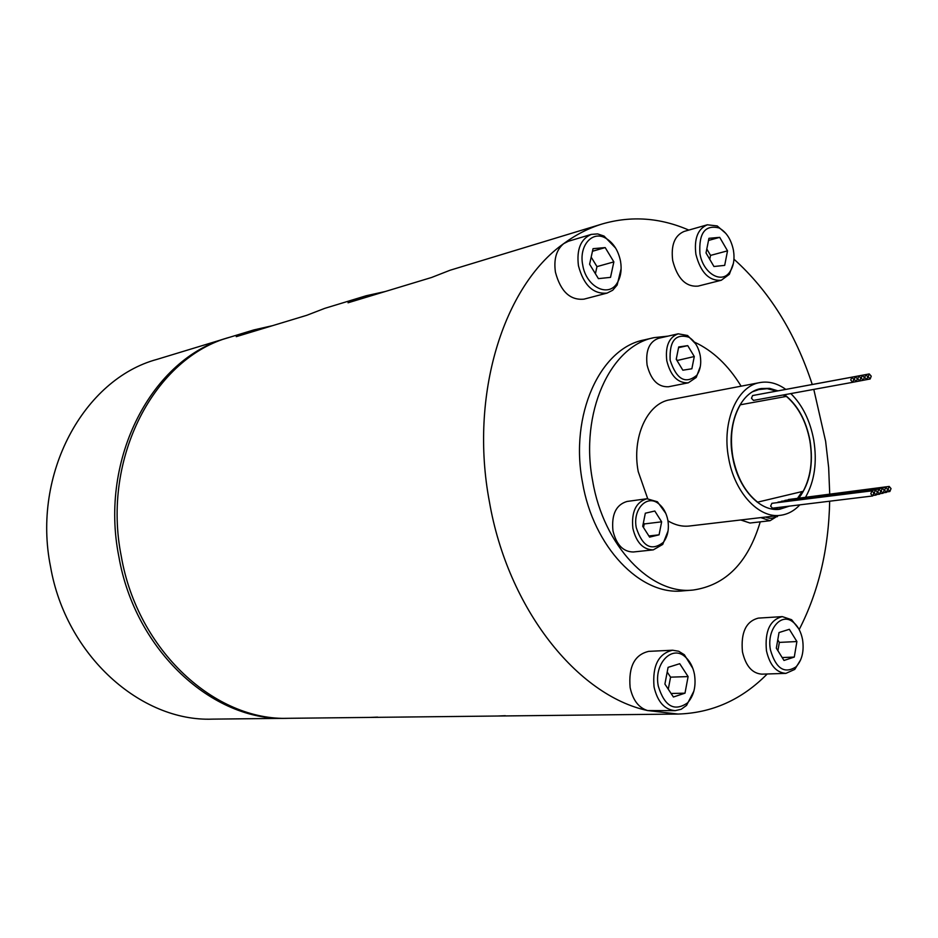 <?xml version="1.0" encoding="UTF-8"?>
<svg xmlns="http://www.w3.org/2000/svg" width="938" height="938" viewBox="0 0 938 938"><rect width="100%" height="100%" fill="white"/><g stroke="black" fill="none" stroke-linecap="round" stroke-linejoin="round"><path stroke-width="1.41" d="M620.534 261.245C618.294 250.469 613.37 242.778 605.737 238.193C592.37 230.173 578.758 245.627 582.709 264.926C586.062 287.204 609.043 298.343 617.544 282.361C620.886 276.487 621.882 269.441 620.534 261.245M621.12 268.702L617.145 285.046L612.702 290.241L607.074 293.102C593.215 294.368 583.671 285.246 578.441 265.735C576.46 249.344 580.763 238.885 591.339 234.383L597.623 233.914L604.049 236.071L615.633 248.113M733.434 250.27C731.194 239.507 726.422 232.073 719.106 227.969C705.118 224.534 698.716 233.058 699.924 253.53C702.949 273.486 721.99 284.613 730.045 271.586C733.68 265.97 734.806 258.865 733.434 250.27M733.399 263.344L729.365 274.306L721.299 280.251C709.081 281.166 700.616 272.512 695.89 254.292C693.991 238.662 697.813 228.825 707.346 224.792L717.218 225.929L725.918 233.503M802.576 639.716C801.052 631.837 797.898 625.974 793.102 622.105C781.155 611.928 766.323 629.844 770.485 650.057C775.914 668.595 784.414 674.199 795.987 666.871C802.025 660.329 804.218 651.277 802.576 639.716M800.677 659.789L794.791 669.392L785.903 673.378C776.242 672.64 769.758 665.101 766.452 650.738C764.669 631.18 769.946 619.807 782.292 616.618L791.613 619.725L798.672 628.683M694.495 674.528C693.076 667.117 690.098 661.337 685.572 657.198C672.288 644.195 653.563 663.612 658.312 686.194C664.573 706.384 674.328 711.942 687.566 702.867C693.885 695.679 696.195 686.229 694.495 674.528M693.874 691.13L686.557 705.399L681.187 709.269L675.196 710.652C664.561 709.749 657.515 701.835 654.044 686.909C652.25 665.804 658.441 653.575 672.605 650.222L678.678 651.242L684.353 654.747L692.877 668.477M672.605 650.222L648.709 651.359C634.569 654.665 628.366 666.73 630.125 687.554C632.845 700.123 638.661 707.791 647.548 710.547L677.998 714.053C712.141 713.021 741.876 699.666 767.214 673.988M782.292 616.618L758.35 618.119C746.003 621.284 740.703 632.517 742.45 651.816C745.722 665.98 752.194 673.437 761.855 674.152L785.903 673.378M707.346 224.792L684.201 231.405C674.657 235.426 670.822 245.146 672.698 260.576C677.377 278.551 685.819 287.075 698.036 286.125L721.299 280.251M591.339 234.383L568.358 241.277L563.679 243.646C556.34 249.813 553.596 259.345 555.448 272.243C560.619 291.483 570.128 300.453 583.964 299.152L607.074 293.102M873.888 493.025L872 490.844L870.792 493.787L872.668 495.968L873.888 493.025M872 490.844L771.868 503.319L770.626 506.133L772.49 508.185L872.668 495.968M877.347 492.133L875.471 489.953L874.263 492.896L876.127 495.065L877.347 492.133M875.471 489.953L774.518 502.991M880.782 491.242L878.918 489.061L877.722 492.004L879.586 494.174L880.782 491.242M878.918 489.061L777.989 502.123M884.217 490.351L882.353 488.182L881.169 491.113L883.021 493.282L884.217 490.351M882.353 488.182L781.448 501.255M887.629 489.472L885.777 487.303L884.593 490.234L886.445 492.391L887.629 489.472M885.777 487.303L784.895 500.4M891.041 488.592L889.189 486.435L888.005 489.343L889.857 491.512L891.041 488.592M889.189 486.435L788.33 499.544M871.25 376.197L869.268 373.945L868.178 376.748L870.159 378.987L871.25 376.197M869.268 373.945L769.992 392.319M867.802 376.841L865.809 374.59L864.719 377.393L866.7 379.644L867.802 376.841M865.809 374.59L766.522 392.963M864.332 377.498L862.339 375.235L861.236 378.049L863.241 380.3L864.332 377.498M862.339 375.235L763.04 393.62M860.861 378.155L858.856 375.892L857.754 378.706L859.759 380.969L860.861 378.155M858.856 375.892L759.546 394.265M857.367 378.811L855.35 376.548L854.248 379.362L856.265 381.625L857.367 378.811M855.35 376.548L756.028 394.921M853.861 379.468L851.845 377.205L850.731 380.031L852.748 382.294L853.861 379.468M851.845 377.205L752.604 395.555L751.467 398.263L753.472 400.397L852.748 382.294M667.879 520.344C666.426 512.969 663.307 507.399 658.523 503.647C646.892 494.08 632.47 509.44 636.304 527.801C642.507 546.655 651.511 551.509 663.342 542.34C667.727 536.536 669.24 529.208 667.879 520.344M668.032 531.049L662.72 544.427L653.294 549.867C643.14 549.715 636.327 542.563 632.88 528.411C631.239 511.925 635.929 502.041 646.939 498.746L657.409 501.771L665.851 513.461M646.939 498.746L627.041 501.455C616.043 504.726 611.353 514.505 612.96 530.802C616.383 544.79 623.172 551.849 633.314 551.99L653.294 549.867M700.229 355.619C698.493 347.06 694.73 340.928 688.949 337.246C675.583 333.225 669.31 340.881 670.131 360.204C676.579 379.527 685.467 384.557 696.782 375.294C700.334 370.088 701.483 363.522 700.229 355.619M700.323 366.477L696.231 377.439L688.316 382.81C677.811 383.29 670.647 375.95 666.801 360.813C665.148 346.263 668.946 337.27 678.209 333.811L687.589 335.499L695.668 343.883M678.209 333.811L658.523 338.301C649.272 341.737 645.45 350.648 647.091 365.034C650.902 380.007 658.054 387.242 668.536 386.749L688.316 382.81M776.558 391.099L767.237 388.684L756.872 389.762M757.623 502.147L803.186 491.301C810.772 476.996 812.988 460.136 809.846 440.719C806.141 421.408 798.308 406.646 786.372 396.399L740.305 404.794C732.086 419.134 729.588 436.498 732.836 456.888C736.822 477.125 745.089 492.216 757.623 502.147L757.247 502.193M785.423 396.575L783.3 394.957M760.308 389.024L752.909 391.627M777.977 390.841L769.559 388.355L761.187 388.555C740.399 391.627 726.34 424.234 732.625 456.935C737.807 488.229 760.026 512.312 779.806 509.228L789.327 506.133M799.117 497.761C809.986 483.07 813.633 464.04 810.033 440.684C806.035 420.13 797.558 404.806 784.59 394.722M778.61 509.346L783.418 508.044M805.719 496.929C814.618 480.995 817.279 461.977 813.727 439.899C810.069 420.482 802.424 405.04 790.828 393.585M785.798 389.387C777.332 383.302 768.703 381.027 759.909 382.575C737.104 386.01 721.674 421.83 728.58 457.779C734.278 492.192 758.69 518.632 780.381 515.314C787.709 514.387 794.205 510.893 799.856 504.843M647.689 498.664L638.227 471.603C631.602 437.471 647.208 403.27 669.966 399.787L759.909 382.575M741.102 386.175C728.322 365.304 712.81 350.648 694.566 342.171M668.032 336.132L654.138 337.621C610.181 345.829 579.508 413.154 592.675 481.042C603.533 545.893 650.855 594.997 693.088 590.049C725.695 585.347 748.09 562.612 760.249 521.845M654.138 337.621L644.054 339.943C600.109 348.15 569.425 415.112 582.533 482.578C593.332 547.03 640.548 595.818 682.758 590.881L693.088 590.049M228.731 337.563L227.488 337.938C152.66 357.988 98.982 457.955 118.88 556.738C135.119 650.831 212.774 721.252 286.16 718.332L287.474 718.309M227.488 337.938L156.927 359.395C83.974 379.081 31.704 473.819 50.57 566.857C65.918 655.498 140.829 721.873 212.422 719.129L286.16 718.332M272.395 325.709L253.87 329.918L236.259 336.66L306.808 315.285L324.783 308.344L366.195 295.751L348.045 302.786L431.562 277.484L450.017 270.261L602.384 223.924C588.853 228.04 575.955 234.606 563.679 243.646C503.366 286.102 469.176 395.332 489.425 501.853C507.892 608.785 577.351 695.48 647.548 710.547L675.196 710.652M385.284 291.507L366.195 295.751M829.72 493.916L828.653 467.581L825.628 441.27L813.797 389.399M812.249 384.498C795.236 332.65 769.137 290.886 733.95 259.181M253.87 329.918L229.974 337.176C155.087 357.237 101.363 457.392 121.295 556.386C137.569 650.667 215.318 721.228 288.775 718.297L677.998 714.053M688.809 230.091C660.153 217.639 631.344 215.588 602.384 223.924M799.176 629.586C818.546 591.878 828.711 549.093 829.673 501.209M377.557 717.113L370.064 717.418M505.336 715.706L497.632 716.022M802.166 491.547L797.792 497.926M787.557 506.344L778.821 509.041L770.989 508.795M740.75 519.98L750.001 523.029L770.051 520.719L760.788 517.624M780.381 515.314L689.43 526.007C682.231 526.816 675.067 525.104 667.962 520.86M764.998 388.59L760.015 388.801M775.327 509.381L778.821 509.041M740.305 404.794L786.372 396.399M691.869 368.775L694.284 356.522L687.742 345.641L678.702 346.954L676.228 359.266L682.852 370.205L691.869 368.775M676.99 360.544L694.284 356.522M678.561 347.658L687.742 345.641M677.06 360.204L676.298 358.926M778.317 515.56L770.051 520.719M765.596 517.049C769.758 519.066 773.58 518.62 777.074 515.701M654.806 511.022L645.332 513.203L642.706 526.288L649.612 537.122L659.074 534.824L661.642 521.821L654.806 511.022M643.503 527.543L644.23 523.943L643.421 522.677M644.23 523.943L661.642 521.821M648.897 535.985L659.074 534.824M610.521 277.367L613.862 261.89L605.186 247.585L593.039 248.676L589.603 264.246L598.409 278.633L610.521 277.367M713.947 266.509L724.687 265.384L727.525 250.845L719.704 237.349L708.94 238.311L706.021 252.943L713.947 266.509M776.324 648.17L783.992 660.458L794.275 657.069L796.901 641.545L789.339 629.304L779.032 632.54L776.324 648.17M668.091 667.352L664.901 684.072L673.414 697.004L684.998 693.17L688.105 676.591L679.722 663.705L668.091 667.352M595.407 273.744L596.978 266.615L613.862 261.89M592.464 251.267L605.186 247.585M596.978 266.615L591.175 257.118M708.507 240.445L719.704 237.349M709.761 259.334L710.535 255.406L706.806 249.004M710.535 255.406L727.525 250.845M777.919 650.726L779.349 642.401L777.766 639.857M779.349 642.401L796.901 641.545M782.186 657.561L794.275 657.069M668.278 689.196L670.564 677.154L667.199 672.018M670.564 677.154L688.105 676.591M671.092 693.487L684.998 693.17M605.737 238.193L604.049 236.071M719.106 227.969L717.218 225.929M793.102 622.105L791.613 619.725M685.572 657.198L684.353 654.747M658.523 503.647L657.409 501.771M688.949 337.246L687.589 335.499M696.782 375.294L696.231 377.439M777.79 515.619L777.368 516.709M663.342 542.34L662.72 544.427M856.265 381.625L852.959 382.235M859.759 380.969L856.476 381.567M863.241 380.3L859.97 380.898M866.7 379.644L863.452 380.242M870.159 378.987L866.911 379.585M889.857 491.512L887.278 491.829M886.445 492.391L883.854 492.708M883.021 493.282L880.419 493.599M879.586 494.174L876.971 494.49M876.127 495.065L873.513 495.393M687.566 702.867L686.557 705.399M795.987 666.871L794.791 669.392M730.045 271.586L729.365 274.306M617.544 282.361L617.145 285.046"/></g></svg>
